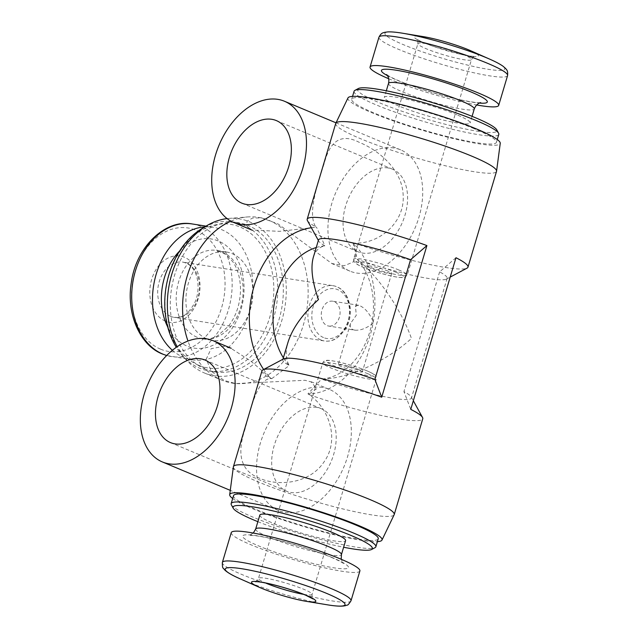<?xml version="1.0" encoding="UTF-8"?>
<svg xmlns="http://www.w3.org/2000/svg" width="638" height="638" viewBox="0 0 638 638"><rect width="100%" height="100%" fill="white"/><g stroke="black" fill="none" stroke-linecap="round" stroke-linejoin="round"><path stroke-width="0.48" stroke-dasharray="3.19 2.39" d="M358.644 369.546A12.585 1.515 -163.4 0 0 345.756 365.438A12.585 1.515 -163.4 0 0 338.236 364.633A12.585 1.515 -163.4 0 0 349.863 369.681A12.585 1.515 -163.4 0 0 362.36 371.826A12.585 1.515 -163.4 0 0 358.644 369.546M387.992 271.102A12.585 1.515 -163.4 0 0 375.104 267.003A12.585 1.515 -163.4 0 0 367.584 266.198A12.585 1.515 -163.4 0 0 379.211 271.246A12.585 1.515 -163.4 0 0 391.7 273.391A12.585 1.515 -163.4 0 0 387.992 271.102M354.808 330.157L353.053 329.679C350.541 328.53 349.704 326.433 350.533 323.378L356.251 315.363L355.541 306.798L356.801 305.506L358.716 305.291C364.609 307.364 369.601 313.154 373.685 322.661C367.105 328.107 360.813 330.612 354.808 330.157L328.714 326.058A12.585 9.331 -81.1 0 1 327.095 325.603A12.585 9.331 -81.1 0 1 321.664 311.073A12.585 9.331 -81.1 0 1 332.613 301.2A12.585 9.331 -81.1 0 1 339.879 315.076A12.585 9.331 -81.1 0 1 328.714 326.058M233.38 466.833A83.897 10.08 -163.4 0 0 310.937 500.272A83.897 10.08 -163.4 0 0 394.14 514.762M335.732 123.445A83.897 10.08 -163.4 0 0 413.249 157.068A83.897 10.08 -163.4 0 0 496.524 171.383M307.42 220.565A83.897 10.08 -163.4 0 0 315.69 226.817C307.548 214.137 316.807 185.969 324.439 162.762C330.285 140.033 341.968 133.278 359.489 142.473C377.002 149.38 402.554 168.942 403.176 195.667C404.731 222.606 379.331 244.059 354.624 243.11A83.897 10.08 -163.4 0 0 467.032 268.151M261.971 370.869A83.897 10.08 -163.4 0 0 270.48 378.462L271.716 378.685L270.233 377.776A83.897 62.181 -81.1 0 1 263.638 369.49M354.624 243.11L352.958 242.815L354.002 243.66A83.897 62.181 -81.1 0 1 370.231 335.038A83.897 62.181 -81.1 0 1 309.167 394.069L307.939 393.845L309.414 394.755C329.75 409.293 339.815 440.507 323.745 462.311C308.632 484.697 276.533 486.172 259.347 478.149C241.26 471.139 236.435 454.966 244.88 429.629C251.755 404.021 258.294 379.435 270.48 378.462M309.414 394.755A83.897 10.08 -163.4 0 0 422.763 418.807M352.958 242.815L357.272 259.371A67.118 49.748 -81.1 0 1 369.737 331.919A67.118 49.748 -81.1 0 1 321.576 379.092L307.939 393.845M271.716 378.685L289.221 365.55A67.118 49.748 -81.1 0 1 283.376 357.806M316.257 247.512A67.118 49.748 -81.1 0 1 324.917 245.829L316.743 227.662L315.69 226.817M311.368 227.734A83.897 62.181 -81.1 0 1 315.076 227.367L316.743 227.662M230.956 221.155A83.897 62.181 -81.1 0 1 247.424 216.952A83.897 62.181 -81.1 0 1 258.374 217.359A83.897 62.181 -81.1 0 1 306.79 309.885A83.897 62.181 -81.1 0 1 232.352 383.119A83.897 62.181 -81.1 0 1 221.809 380.152A83.897 62.181 -81.1 0 1 221.569 380.057A83.897 62.181 -81.1 0 1 187.979 341.043M270.233 377.776L250.686 360.988L231.147 348.46L223.842 346.322L211.162 348.675L206.281 359.05L211.258 371.228L224.185 380.463L235.709 383.582L304.988 380.288L311.105 381.923L316.759 388.638L309.167 394.069M354.002 243.66L356.578 253.669L353.085 262.106L344.177 265.727L331.792 263.486L278.088 223.962L261.708 217.941L252.64 218.021L247.073 221.091L246.603 225.86L251.93 230.055L279.492 231.339L315.076 227.367M455.971 257.728L439.622 271.868A67.118 8.063 -163.4 0 1 447.134 278.327A67.118 8.063 -163.4 0 1 446.385 279.117A67.118 8.063 -163.4 0 1 357.272 259.371C378.661 276.645 401.254 309.621 411.462 338.467C385.703 361.77 348.228 378.709 321.576 379.092A67.118 8.063 -163.4 0 0 411.446 398.048A67.118 8.063 -163.4 0 0 411.247 396.972A67.118 8.063 -163.4 0 0 403.934 391.588L410.76 409.373M318.498 239.976A67.118 8.063 -163.4 0 0 318.689 241.052A67.118 8.063 -163.4 0 0 324.917 245.829C319.191 246.954 315.331 250.798 313.314 257.361M439.622 271.868L403.934 391.588M283.559 358.907A67.118 8.063 -163.4 0 0 282.809 359.696A67.118 8.063 -163.4 0 0 289.221 365.55C285.728 359.218 285.314 351.474 287.993 342.319M423.664 36.693A33.559 4.035 -163.4 0 0 422.922 42.355A33.559 4.035 -163.4 0 0 467.965 55.785A33.559 4.035 -163.4 0 0 470.445 50.633M388.725 78.753A67.118 8.063 -163.4 0 0 476.65 104.967M456.904 114.824A44.74 5.375 -163.4 0 0 411.087 100.238A44.74 5.375 -163.4 0 0 384.355 97.383A44.74 5.375 -163.4 0 0 425.698 115.319A44.74 5.375 -163.4 0 0 470.11 122.951A44.74 5.375 -163.4 0 0 456.904 114.824M358.365 88.53A72.708 8.733 -163.4 0 0 424.733 118.532A72.708 8.733 -163.4 0 0 496.699 129.769M354.082 91.258A75.507 9.068 -163.4 0 0 423.847 121.515A75.507 9.068 -163.4 0 0 498.796 134.395M474.13 128.669A75.507 9.068 -163.4 0 0 396.82 104.05A75.507 9.068 -163.4 0 0 351.697 99.233A75.507 9.068 -163.4 0 0 421.471 129.498A75.507 9.068 -163.4 0 0 496.412 142.378A75.507 9.068 -163.4 0 0 474.13 128.669M347.973 97.933A79.463 9.546 -163.4 0 0 421.327 129.953A79.463 9.546 -163.4 0 0 500.248 143.327M232.679 498.501A79.463 9.546 -163.4 0 0 303.154 526.366A79.463 9.546 -163.4 0 0 377.393 541.638M233.524 495.646A75.507 9.068 -163.4 0 0 303.289 525.911A75.507 9.068 -163.4 0 0 378.238 538.791M231.363 504.841A75.507 9.068 -163.4 0 0 300.913 533.894A75.507 9.068 -163.4 0 0 375.016 547.667M257.864 521.677A72.708 8.733 -163.4 0 0 343.619 547.245M259.833 515.081A44.74 5.375 -163.4 0 0 301.176 533.009A44.74 5.375 -163.4 0 0 345.589 540.641M231.251 532.634A67.118 8.063 -163.4 0 0 293.273 559.534A67.118 8.063 -163.4 0 0 359.888 570.978M227.088 218.603A79.463 58.903 -81.1 0 1 228.771 218.435A79.463 58.903 -81.1 0 1 285.003 306.463A79.463 58.903 -81.1 0 1 204.511 373.023A79.463 58.903 -81.1 0 1 204.28 372.927A79.463 58.903 -81.1 0 1 177.149 346.737M205.404 369.163A75.507 55.969 -81.1 0 1 172.802 281.98A75.507 55.969 -81.1 0 1 238.524 222.734A75.507 55.969 -81.1 0 1 282.108 306.009A75.507 55.969 -81.1 0 1 215.11 371.922A75.507 55.969 -81.1 0 1 205.404 369.163M204.702 227A75.507 55.969 -81.1 0 1 232.966 221.864A75.507 55.969 -81.1 0 1 276.541 305.131A75.507 55.969 -81.1 0 1 209.543 371.045A75.507 55.969 -81.1 0 1 199.838 368.286A75.507 55.969 -81.1 0 1 176.311 347.319M198.777 365.335A72.708 53.895 -81.1 0 1 186.097 243.325A72.708 53.895 -81.1 0 1 273.327 279.827A72.708 53.895 -81.1 0 1 198.777 365.335M206.712 338.73A44.74 33.168 -81.1 0 1 187.389 287.068A44.74 33.168 -81.1 0 1 226.338 251.962A44.74 33.168 -81.1 0 1 252.162 301.303A44.74 33.168 -81.1 0 1 212.462 340.365A44.74 33.168 -81.1 0 1 206.712 338.73M204.902 226.873A67.118 49.748 -81.1 0 1 213.116 227.24A67.118 49.748 -81.1 0 1 251.858 301.256A67.118 49.748 -81.1 0 1 192.301 359.848A67.118 49.748 -81.1 0 1 183.672 357.392A67.118 49.748 -81.1 0 1 172.404 350.286M165.378 321.105A33.559 24.874 -81.1 0 1 159.524 264.786A33.559 24.874 -81.1 0 1 199.782 281.637A33.559 24.874 -81.1 0 1 165.378 321.105M393.965 147.992A65.714 43.4 -67.3 0 0 333.379 198.673A65.714 43.4 -67.3 0 0 349.951 271.134A65.714 43.4 -67.3 0 0 415.362 227.272A65.714 43.4 -67.3 0 0 400.696 149.89A65.714 43.4 -67.3 0 0 393.965 147.992M388.016 167.946A44.74 29.547 -67.3 0 0 346.769 202.453A44.74 29.547 -67.3 0 0 358.054 251.787A44.74 29.547 -67.3 0 0 402.586 221.92A44.74 29.547 -67.3 0 0 392.601 169.237A44.74 29.547 -67.3 0 0 388.016 167.946M322.581 387.433A65.714 43.4 -67.3 0 0 262.003 438.123A65.714 43.4 -67.3 0 0 278.575 510.575A65.714 43.4 -67.3 0 0 343.978 466.713A65.714 43.4 -67.3 0 0 329.312 389.332A65.714 43.4 -67.3 0 0 322.581 387.433M316.631 407.387A44.74 29.547 -67.3 0 0 275.385 441.895A44.74 29.547 -67.3 0 0 286.669 491.228A44.74 29.547 -67.3 0 0 331.202 461.362A44.74 29.547 -67.3 0 0 321.217 408.679A44.74 29.547 -67.3 0 0 316.631 407.387M402.73 33.248A62.492 7.504 -163.4 0 0 401.35 43.799A62.492 7.504 -163.4 0 0 485.223 68.808A62.492 7.504 -163.4 0 0 489.848 59.214M378.94 37.235A67.118 8.063 -163.4 0 0 440.954 64.135A67.118 8.063 -163.4 0 0 507.577 75.579M387.465 75.667A55.227 6.635 -163.4 0 0 432.476 92.582A55.227 6.635 -163.4 0 0 479.393 103.077M388.518 83.418A44.74 5.375 -163.4 0 0 429.86 101.346A44.74 5.375 -163.4 0 0 474.273 108.978M255.671 529.046A44.74 5.375 -163.4 0 0 297.013 546.981A44.74 5.375 -163.4 0 0 341.426 554.613M332.199 557.556A55.227 6.635 -163.4 0 0 244.131 535.067A55.227 6.635 -163.4 0 0 310.395 562.796A55.227 6.635 -163.4 0 0 332.199 557.556M222.367 562.445A67.118 8.063 -163.4 0 0 284.381 589.345A67.118 8.063 -163.4 0 0 351.004 600.789M240.095 578.81A62.492 7.504 -163.4 0 0 327.206 604.784M196.975 337.199A44.74 33.168 -81.1 0 1 177.659 285.545A44.74 33.168 -81.1 0 1 216.601 250.431A44.74 33.168 -81.1 0 1 242.424 299.78A44.74 33.168 -81.1 0 1 202.724 338.834A44.74 33.168 -81.1 0 1 196.975 337.199M179.621 251.021A55.227 40.936 -81.1 0 1 243.836 282.905A55.227 40.936 -81.1 0 1 187.046 346.091A55.227 40.936 -81.1 0 1 167.706 326.943M192.341 223.978A67.118 49.748 -81.1 0 1 231.076 297.994A67.118 49.748 -81.1 0 1 171.526 356.586A67.118 49.748 -81.1 0 1 166.701 355.494M160.553 349.161A62.492 46.319 -81.1 0 1 149.651 244.29A62.492 46.319 -81.1 0 1 224.632 275.672A62.492 46.319 -81.1 0 1 160.553 349.161M463.22 54.549A27.968 3.357 -163.4 0 0 434.59 45.426A27.968 3.357 -163.4 0 0 417.882 43.647A27.968 3.357 -163.4 0 0 443.721 54.852A27.968 3.357 -163.4 0 0 471.482 59.621A27.968 3.357 -163.4 0 0 463.22 54.549M398.981 270.041A27.968 3.357 -163.4 0 0 370.351 260.926A27.968 3.357 -163.4 0 0 353.635 259.148A27.968 3.357 -163.4 0 0 379.474 270.353A27.968 3.357 -163.4 0 0 407.235 275.122A27.968 3.357 -163.4 0 0 398.981 270.041M396.334 272.41A25.169 3.023 -163.4 0 0 356.203 262.162A25.169 3.023 -163.4 0 0 386.397 274.803A25.169 3.023 -163.4 0 0 396.334 272.41M366.986 370.853A25.169 3.023 -163.4 0 0 326.855 360.606A25.169 3.023 -163.4 0 0 357.049 373.238A25.169 3.023 -163.4 0 0 366.986 370.853M368.046 373.804A27.968 3.357 -163.4 0 0 339.416 364.689A27.968 3.357 -163.4 0 0 322.708 362.902A27.968 3.357 -163.4 0 0 348.547 374.115A27.968 3.357 -163.4 0 0 376.3 378.884A27.968 3.357 -163.4 0 0 368.046 373.804M303.616 594.329A27.968 3.357 -163.4 0 0 312.062 594.377A27.968 3.357 -163.4 0 0 303.808 589.305A27.968 3.357 -163.4 0 0 275.169 580.181A27.968 3.357 -163.4 0 0 258.462 578.403A27.968 3.357 -163.4 0 0 265.56 582.988M323.53 337.574A25.169 18.654 -81.1 0 1 319.136 295.338A25.169 18.654 -81.1 0 1 349.329 307.971A25.169 18.654 -81.1 0 1 323.53 337.574M320.882 339.942A27.968 20.727 -81.1 0 1 308.808 307.652A27.968 20.727 -81.1 0 1 333.148 285.712A27.968 20.727 -81.1 0 1 349.289 316.552A27.968 20.727 -81.1 0 1 324.471 340.963A27.968 20.727 -81.1 0 1 320.882 339.942M170.673 316.368A27.968 20.727 -81.1 0 1 158.599 284.077A27.968 20.727 -81.1 0 1 182.939 262.13A27.968 20.727 -81.1 0 1 199.08 292.978A27.968 20.727 -81.1 0 1 174.27 317.389A27.968 20.727 -81.1 0 1 170.673 316.368M367.584 266.198L355.286 307.452M350.533 323.378L338.236 364.633M391.7 273.391L362.36 371.826M261.724 217.885L258.374 217.359M235.701 383.645L232.352 383.119M411.247 396.972L413.328 400.752M446.385 279.117L450.197 277.091M318.689 241.052L318.362 240.446M447.134 278.327L411.446 398.048M282.945 359.234L282.809 359.696M386.628 74.662L390.895 77.166C397.091 80.3 406.239 83.921 418.345 88.028C433.633 93.116 448.075 97.12 461.657 100.046C470.485 101.857 476.49 102.742 479.672 102.726L480.653 102.686M386.317 90.787L384.355 97.383M472.072 116.347L470.11 122.951M352.551 96.386L351.697 99.233M497.265 139.523L496.412 142.378M253.294 533.057L249.291 535.338L254.235 535.577C260.105 536.223 268.191 537.81 278.495 540.338C298.313 545.362 315.858 551.001 331.122 557.253C343.818 562.764 343.619 563.753 343.316 563.37L341.21 559.271M204.511 373.023L221.809 380.152M228.771 218.435L247.424 216.952M238.524 222.734L232.966 221.864M215.11 371.922L209.543 371.045M226.338 251.962L216.601 250.431L226.195 254.61L232.99 261.963C237.743 269.053 240.247 278.104 240.518 289.11C240.311 303.656 236.283 316.033 228.428 326.233L217.781 335.66C212.43 338.603 207.414 339.655 202.724 338.834L212.462 340.365M213.116 227.24L206.066 226.131M192.301 359.848L166.685 355.51M400.696 149.89L336.011 122.823M349.951 271.134L331.768 263.526M329.312 389.332L311.185 381.747M278.575 510.575L230.262 490.359M392.601 169.237L276.374 120.598M358.054 251.787L241.826 203.147M321.217 408.679L204.997 360.039M286.669 491.228L170.45 442.589M417.882 43.647C417.938 40.657 417.635 39.157 416.965 39.133L417.954 39.803C420.881 41.566 426.447 43.886 434.645 46.773L461.218 54.366C473.962 57.077 475.286 56.264 474.72 56.351C474.162 55.985 473.077 57.077 471.482 59.621L407.235 275.122L404.612 277.458L399.053 277.426C393.965 276.74 387.497 275.249 379.634 272.968C371.125 270.44 364.33 267.976 359.266 265.567L354.353 262.306L353.635 259.148L417.882 43.647M255.224 581.673C255.798 582.023 256.875 580.931 258.462 578.403L322.708 362.902C323.713 361.092 324.909 360.255 326.297 360.398C327.94 360.015 332.757 360.717 340.748 362.512C350.541 364.904 359.377 367.711 367.273 370.933C378.669 376.149 375.471 375.75 376.3 378.884L312.062 594.377C312.006 597.375 312.309 598.883 312.979 598.891M358.716 305.291L332.613 301.2M333.148 285.712C342.893 287.555 348.643 295.346 350.39 309.071C350.709 316.687 348.97 323.594 345.166 329.798L336.537 338.451C332.502 340.772 328.482 341.609 324.471 340.963L174.27 317.389C181.24 317.453 186.208 317.022 194.175 303.784C199.542 293.998 199.455 278.032 193.426 269.475C191.137 265.687 187.636 263.239 182.939 262.13L333.148 285.712"/><path stroke-width="0.96" d="M377.393 541.638A79.463 9.546 -163.4 0 0 381.971 540.091L394.14 514.762A83.897 10.08 -163.4 0 0 394.212 514.579A83.897 10.08 -163.4 0 0 369.45 499.347A83.897 10.08 -163.4 0 0 283.551 471.992A83.897 10.08 -163.4 0 0 233.42 466.649A83.897 10.08 -163.4 0 0 233.38 466.833L229.696 494.697A79.463 9.546 -163.4 0 0 232.679 498.501M450.197 277.091L467.032 268.151A83.897 10.08 -163.4 0 0 467.973 267.155L496.524 171.383A83.897 10.08 -163.4 0 0 496.563 171.191A83.897 10.08 -163.4 0 0 471.761 156.143A83.897 10.08 -163.4 0 0 386.58 128.964A83.897 10.08 -163.4 0 0 335.803 123.262A83.897 10.08 -163.4 0 0 335.732 123.445L307.181 219.225A83.897 10.08 -163.4 0 0 307.42 220.565L318.362 240.446M426.91 245.566L410.561 259.706L374.873 379.427L381.707 397.211L426.91 245.566A83.897 10.08 -163.4 0 0 307.181 219.225M381.707 397.211A83.897 10.08 -163.4 0 0 262.912 369.88A83.897 10.08 -163.4 0 0 261.971 370.869L233.42 466.649M394.212 514.579L422.763 418.807A83.897 10.08 -163.4 0 0 422.523 417.459A83.897 10.08 -163.4 0 0 410.76 409.373L455.971 257.728A83.897 10.08 -163.4 0 1 467.973 267.155M283.376 357.806A67.118 49.748 -81.1 0 1 316.257 247.512M263.638 369.49A83.897 62.181 -81.1 0 1 255.176 282.722A83.897 62.181 -81.1 0 1 311.368 227.734M187.979 341.043A83.897 62.181 -81.1 0 1 230.956 221.155M410.561 259.706A67.118 8.063 -163.4 0 0 318.498 239.976L313.314 257.361C310.483 267.665 312.205 281.725 318.482 299.557C302.587 313.992 292.419 328.243 287.993 342.319L282.945 359.234M374.873 379.427A67.118 8.063 -163.4 0 0 283.559 358.907L262.912 369.88M402.73 33.248A62.492 7.504 -163.4 0 1 486.26 57.675A62.492 7.504 -163.4 0 1 489.848 59.214L470.445 50.633A33.559 4.035 -163.4 0 0 468.515 49.804A33.559 4.035 -163.4 0 0 423.664 36.693L402.73 33.248C396.389 32.195 391.437 31.74 387.864 31.9L384.61 32.331C383.294 32.937 381.436 32.339 378.94 37.235L370.048 67.046A67.118 8.063 -163.4 0 0 388.725 78.753M476.65 104.967A67.118 8.063 -163.4 0 0 498.685 105.398A67.118 8.063 -163.4 0 0 478.875 93.204A67.118 8.063 -163.4 0 0 410.154 71.328A67.118 8.063 -163.4 0 0 370.048 67.046M497.265 139.523L498.796 134.395A75.507 9.068 -163.4 0 0 498.573 133.183L496.699 129.769A72.708 8.733 -163.4 0 0 475.446 117.735A72.708 8.733 -163.4 0 0 404.963 94.998A72.708 8.733 -163.4 0 0 358.365 88.53L354.927 90.365A75.507 9.068 -163.4 0 0 354.082 91.258L352.551 96.386M498.573 133.183A75.507 9.068 -163.4 0 0 476.506 120.686A75.507 9.068 -163.4 0 0 403.32 97.08A75.507 9.068 -163.4 0 0 354.927 90.365M496.563 171.191L500.248 143.327A79.463 9.546 -163.4 0 0 476.753 129.075A79.463 9.546 -163.4 0 0 396.07 103.332A79.463 9.546 -163.4 0 0 347.973 97.933L335.803 123.262M381.971 540.091A79.463 9.546 -163.4 0 0 358.58 525.489A79.463 9.546 -163.4 0 0 276.541 499.418A79.463 9.546 -163.4 0 0 229.696 494.697M343.619 547.245A72.708 8.733 -163.4 0 0 371.571 549.493L375.016 547.667A75.507 9.068 -163.4 0 0 375.862 546.774L378.238 538.791A75.507 9.068 -163.4 0 0 355.948 525.074A75.507 9.068 -163.4 0 0 278.647 500.463A75.507 9.068 -163.4 0 0 233.524 495.646L231.147 503.629A75.507 9.068 -163.4 0 0 231.363 504.841L233.245 508.255A72.708 8.733 -163.4 0 0 257.864 521.677M375.862 546.774A75.507 9.068 -163.4 0 0 353.572 533.057A75.507 9.068 -163.4 0 0 276.262 508.446A75.507 9.068 -163.4 0 0 231.147 503.629M371.571 549.493A72.708 8.733 -163.4 0 0 350.924 535.426A72.708 8.733 -163.4 0 0 272.609 510.815A72.708 8.733 -163.4 0 0 233.245 508.255M341.21 559.271L341.426 554.613L345.589 540.641A44.74 5.375 -163.4 0 0 332.382 532.515A44.74 5.375 -163.4 0 0 286.566 517.928A44.74 5.375 -163.4 0 0 259.833 515.081L255.671 529.046L253.294 533.057M351.004 600.789L359.888 570.978A67.118 8.063 -163.4 0 0 340.078 558.792A67.118 8.063 -163.4 0 0 271.357 536.909A67.118 8.063 -163.4 0 0 231.251 532.634L222.367 562.445C222.319 566.321 222.622 568.227 223.26 568.155L224.456 569.678C227.024 572.342 232.24 575.388 240.095 578.81A62.492 7.504 -163.4 0 1 243.668 569.04A62.492 7.504 -163.4 0 1 326.56 593.364A62.492 7.504 -163.4 0 1 327.206 604.784C335.66 606.22 341.689 606.523 345.294 605.701L347.128 605.087C347.63 605.494 348.922 604.058 351.004 600.789A67.118 8.063 -163.4 0 0 331.194 588.603A67.118 8.063 -163.4 0 0 262.473 566.719A67.118 8.063 -163.4 0 0 222.367 562.445M305.929 595.206A33.559 4.035 -163.4 0 0 261.413 582.143A33.559 4.035 -163.4 0 0 259.499 587.391A33.559 4.035 -163.4 0 0 306.272 601.339A33.559 4.035 -163.4 0 0 305.929 595.206M177.149 346.737A79.463 58.903 -81.1 0 1 174.517 266.293A79.463 58.903 -81.1 0 1 227.088 218.603M176.311 347.319A75.507 55.969 -81.1 0 1 204.702 227M172.404 350.286A67.118 49.748 -81.1 0 1 155.449 276.852A67.118 49.748 -81.1 0 1 204.902 226.873M277.737 99.353A65.714 43.4 -67.3 0 0 217.159 150.034A65.714 43.4 -67.3 0 0 233.731 222.495A65.714 43.4 -67.3 0 0 299.134 178.624A65.714 43.4 -67.3 0 0 284.468 101.251A65.714 43.4 -67.3 0 0 277.737 99.353M271.788 119.306A44.74 29.547 -67.3 0 0 230.541 153.814A44.74 29.547 -67.3 0 0 241.826 203.147A44.74 29.547 -67.3 0 0 286.358 173.281A44.74 29.547 -67.3 0 0 276.374 120.598A44.74 29.547 -67.3 0 0 271.788 119.306M206.361 338.794A65.714 43.4 -67.3 0 0 145.775 389.483A65.714 43.4 -67.3 0 0 162.347 461.936A65.714 43.4 -67.3 0 0 227.758 418.073A65.714 43.4 -67.3 0 0 213.092 340.692A65.714 43.4 -67.3 0 0 206.361 338.794M200.412 358.747A44.74 29.547 -67.3 0 0 159.165 393.255A44.74 29.547 -67.3 0 0 170.45 442.589A44.74 29.547 -67.3 0 0 214.974 412.722A44.74 29.547 -67.3 0 0 204.997 360.039A44.74 29.547 -67.3 0 0 200.412 358.747M489.848 59.214C495.734 61.806 500.128 64.143 503.031 66.232L505.519 68.378C506.285 69.606 508.167 70.124 507.577 75.579A67.118 8.063 -163.4 0 0 487.759 63.393A67.118 8.063 -163.4 0 0 419.046 41.51A67.118 8.063 -163.4 0 0 378.94 37.235M479.393 103.077A55.227 6.635 -163.4 0 0 470.996 91.968A55.227 6.635 -163.4 0 0 402.53 71.344A55.227 6.635 -163.4 0 0 387.465 75.667M480.653 102.686C481.523 102.431 476.578 102.846 474.273 108.978A44.74 5.375 -163.4 0 0 461.067 100.852A44.74 5.375 -163.4 0 0 415.25 86.266A44.74 5.375 -163.4 0 0 388.518 83.418C389.954 77.078 386.062 73.968 386.628 74.662L386.636 74.67M341.426 554.613A44.74 5.375 -163.4 0 0 328.219 546.487A44.74 5.375 -163.4 0 0 282.403 531.901A44.74 5.375 -163.4 0 0 255.671 529.046M167.706 326.943A55.227 40.936 -81.1 0 1 179.621 251.021M166.701 355.494A67.118 49.748 -81.1 0 1 162.897 354.13A67.118 49.748 -81.1 0 1 133.916 276.645A67.118 49.748 -81.1 0 1 192.341 223.978C165.76 218.722 136.181 246.435 131.316 282.562C126.037 313.76 140.089 345.405 162.323 353.97L166.685 355.51M265.56 582.988A27.968 3.357 -163.4 0 0 303.616 594.329M413.328 400.752L422.523 417.459M507.577 75.579L498.685 105.398M388.518 83.418L386.317 90.787M474.273 108.978L472.072 116.347M306.272 601.339L327.206 604.784M259.499 587.391L240.095 578.81M206.066 226.131L192.341 223.978M336.011 122.823L284.468 101.251M251.914 230.103L233.731 222.495M231.227 348.284L213.092 340.692M230.262 490.359L162.347 461.936M255.224 581.673L256.42 581.657C259.331 581.76 264.339 582.63 271.429 584.28C284.054 587.383 295.362 590.971 305.355 595.047L312.979 598.891"/></g></svg>
